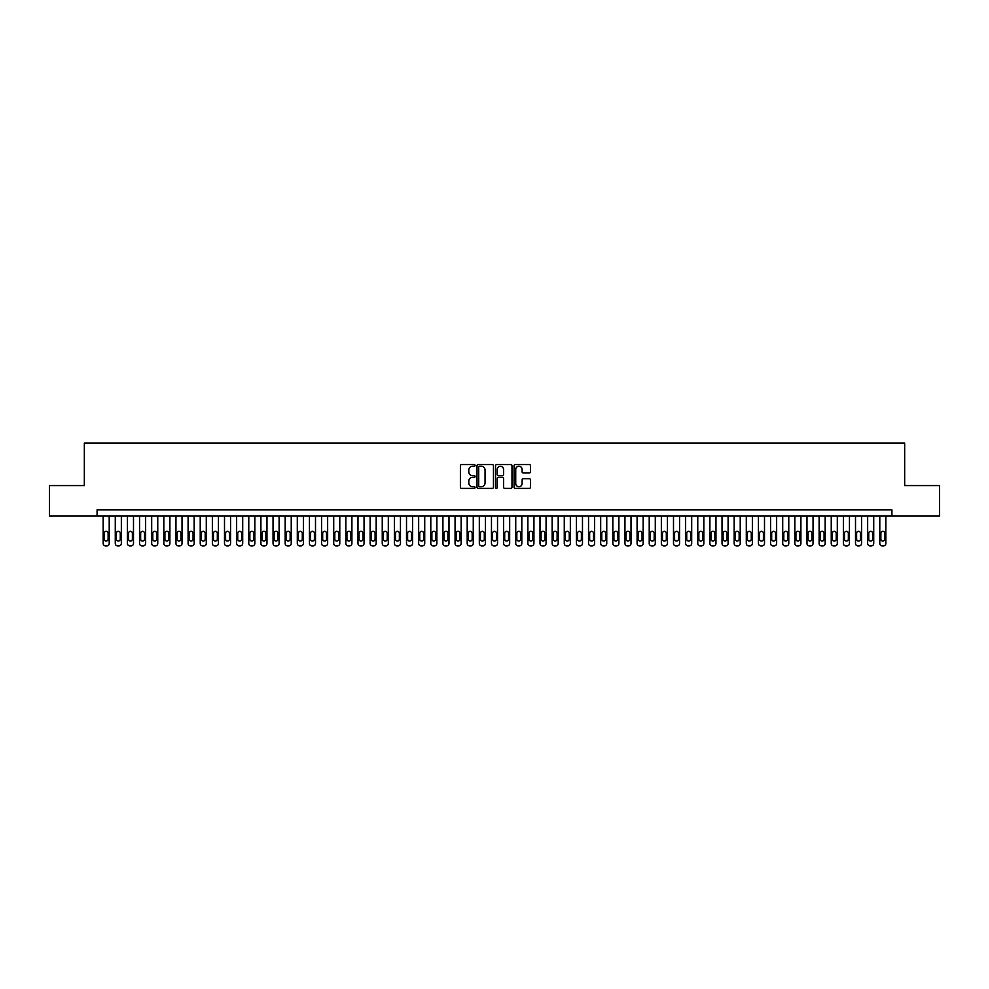 <?xml version="1.0" encoding="UTF-8"?>
<svg xmlns="http://www.w3.org/2000/svg" width="989" height="989" viewBox="0 0 989 989"><rect width="100%" height="100%" fill="white"/><g stroke="black" fill="none" stroke-linecap="round" stroke-linejoin="round"><path stroke-width="1.48" d="M475.079 465.399A0.828 0.828 0 0 0 474.25 464.57L461.591 464.57A1.187 1.187 0 0 0 460.404 465.757L460.404 487.194A1.187 1.187 0 0 0 461.591 488.393L474.25 488.393A0.828 0.828 0 0 0 475.079 487.552A0.828 0.828 0 0 0 474.25 486.724L472.618 486.724A3.808 3.808 0 0 1 468.798 482.916L468.798 481.124A3.808 3.808 0 0 1 472.618 477.316L474.25 477.316A0.828 0.828 0 0 0 475.079 476.475A0.828 0.828 0 0 0 474.25 475.647L472.618 475.647A3.808 3.808 0 0 1 468.798 471.84L468.798 470.047A3.808 3.808 0 0 1 472.618 466.239L474.25 466.239A0.828 0.828 0 0 0 475.079 465.399M529.313 472.965A1.187 1.187 0 0 0 530.5 471.778L530.5 465.757A1.187 1.187 0 0 0 529.313 464.57L515.257 464.57A1.187 1.187 0 0 0 514.07 465.757L514.07 487.194A1.187 1.187 0 0 0 515.257 488.393L529.313 488.393A1.187 1.187 0 0 0 530.5 487.194L530.5 479.937A1.187 1.187 0 0 0 529.313 478.738L523.292 478.738A1.187 1.187 0 0 0 522.105 479.937L522.105 483.534A3.19 3.19 0 0 1 518.916 486.724A3.19 3.19 0 0 1 515.726 483.534L515.726 469.416A3.19 3.19 0 0 1 518.916 466.239A3.19 3.19 0 0 1 522.105 469.416L522.105 471.778A1.187 1.187 0 0 0 523.292 472.965L529.313 472.965M97.083 515.924L49.45 515.924L49.45 485.587L84.337 485.587L84.337 443.109L904.663 443.109L904.663 485.587L939.55 485.587L939.55 515.924L891.917 515.924L891.917 509.854L97.083 509.854L97.083 515.924L891.917 515.924M493.462 465.757A1.187 1.187 0 0 0 492.262 464.57L478.206 464.57A1.187 1.187 0 0 0 477.019 465.757L477.019 487.194A1.187 1.187 0 0 0 478.206 488.393L492.262 488.393A1.187 1.187 0 0 0 493.462 487.194L493.462 465.757M496.738 464.57L510.794 464.57A1.187 1.187 0 0 1 511.981 465.757L511.981 487.194A1.187 1.187 0 0 1 510.794 488.393L504.773 488.393A1.187 1.187 0 0 1 503.586 487.194L503.586 478.503A1.187 1.187 0 0 0 502.387 477.316L498.407 477.316A1.187 1.187 0 0 0 497.207 478.503L497.207 487.552A0.828 0.828 0 0 1 496.379 488.393A0.828 0.828 0 0 1 495.538 487.552L495.538 465.757A1.187 1.187 0 0 1 496.738 464.57M479.517 466.239A0.828 0.828 0 0 0 478.688 467.068L478.688 485.883A0.828 0.828 0 0 0 479.517 486.724L481.247 486.724A3.808 3.808 0 0 0 485.055 482.916L485.055 470.047A3.808 3.808 0 0 0 481.247 466.239L479.517 466.239M503.586 469.478A3.19 3.19 0 0 0 500.397 466.301A3.19 3.19 0 0 0 497.207 469.478L497.207 474.46A1.187 1.187 0 0 0 498.407 475.647L502.387 475.647A1.187 1.187 0 0 0 503.586 474.46L503.586 469.478M109.21 515.924L109.21 543.468A2.423 2.423 0 0 1 106.787 545.891L105.576 545.891A2.423 2.423 0 0 1 103.153 543.468L103.153 515.924M108.122 539.092L108.122 533.269A1.941 1.941 0 0 0 106.182 531.328A1.941 1.941 0 0 0 104.241 533.269L104.241 539.092A1.941 1.941 0 0 0 106.182 541.032A1.941 1.941 0 0 0 108.122 539.092M121.35 515.924L121.35 543.468A2.423 2.423 0 0 1 118.927 545.891L117.703 545.891A2.423 2.423 0 0 1 115.28 543.468L115.28 515.924M120.262 539.092L120.262 533.269A1.941 1.941 0 0 0 118.321 531.328A1.941 1.941 0 0 0 116.368 533.269L116.368 539.092A1.941 1.941 0 0 0 118.321 541.032A1.941 1.941 0 0 0 120.262 539.092M133.49 515.924L133.49 543.468A2.423 2.423 0 0 1 131.055 545.891L129.843 545.891A2.423 2.423 0 0 1 127.42 543.468L127.42 515.924M132.39 539.092L132.39 533.269A1.941 1.941 0 0 0 130.449 531.328A1.941 1.941 0 0 0 128.508 533.269L128.508 539.092A1.941 1.941 0 0 0 130.449 541.032A1.941 1.941 0 0 0 132.39 539.092M145.618 515.924L145.618 543.468A2.423 2.423 0 0 1 143.195 545.891L141.983 545.891A2.423 2.423 0 0 1 139.548 543.468L139.548 515.924M144.53 539.092L144.53 533.269A1.941 1.941 0 0 0 142.589 531.328A1.941 1.941 0 0 0 140.648 533.269L140.648 539.092A1.941 1.941 0 0 0 142.589 541.032A1.941 1.941 0 0 0 144.53 539.092M157.758 515.924L157.758 543.468A2.423 2.423 0 0 1 155.322 545.891L154.111 545.891A2.423 2.423 0 0 1 151.688 543.468L151.688 515.924M156.658 539.092L156.658 533.269A1.941 1.941 0 0 0 154.717 531.328A1.941 1.941 0 0 0 152.776 533.269L152.776 539.092A1.941 1.941 0 0 0 154.717 541.032A1.941 1.941 0 0 0 156.658 539.092M169.885 515.924L169.885 543.468A2.423 2.423 0 0 1 167.462 545.891L166.251 545.891A2.423 2.423 0 0 1 163.828 543.468L163.828 515.924M168.798 539.092L168.798 533.269A1.941 1.941 0 0 0 166.857 531.328A1.941 1.941 0 0 0 164.916 533.269L164.916 539.092A1.941 1.941 0 0 0 166.857 541.032A1.941 1.941 0 0 0 168.798 539.092M182.025 515.924L182.025 543.468A2.423 2.423 0 0 1 179.602 545.891L178.379 545.891A2.423 2.423 0 0 1 175.955 543.468L175.955 515.924M180.938 539.092L180.938 533.269A1.941 1.941 0 0 0 178.997 531.328A1.941 1.941 0 0 0 177.043 533.269L177.043 539.092A1.941 1.941 0 0 0 178.997 541.032A1.941 1.941 0 0 0 180.938 539.092M194.165 515.924L194.165 543.468A2.423 2.423 0 0 1 191.73 545.891L190.518 545.891A2.423 2.423 0 0 1 188.095 543.468L188.095 515.924M193.065 539.092L193.065 533.269A1.941 1.941 0 0 0 191.124 531.328A1.941 1.941 0 0 0 189.183 533.269L189.183 539.092A1.941 1.941 0 0 0 191.124 541.032A1.941 1.941 0 0 0 193.065 539.092M206.293 515.924L206.293 543.468A2.423 2.423 0 0 1 203.87 545.891L202.658 545.891A2.423 2.423 0 0 1 200.223 543.468L200.223 515.924M205.205 539.092L205.205 533.269A1.941 1.941 0 0 0 203.264 531.328A1.941 1.941 0 0 0 201.323 533.269L201.323 539.092A1.941 1.941 0 0 0 203.264 541.032A1.941 1.941 0 0 0 205.205 539.092M218.433 515.924L218.433 543.468A2.423 2.423 0 0 1 215.998 545.891L214.786 545.891A2.423 2.423 0 0 1 212.363 543.468L212.363 515.924M217.333 539.092L217.333 533.269A1.941 1.941 0 0 0 215.392 531.328A1.941 1.941 0 0 0 213.451 533.269L213.451 539.092A1.941 1.941 0 0 0 215.392 541.032A1.941 1.941 0 0 0 217.333 539.092M230.561 515.924L230.561 543.468A2.423 2.423 0 0 1 228.138 545.891L226.926 545.891A2.423 2.423 0 0 1 224.503 543.468L224.503 515.924M229.473 539.092L229.473 533.269A1.941 1.941 0 0 0 227.532 531.328A1.941 1.941 0 0 0 225.591 533.269L225.591 539.092A1.941 1.941 0 0 0 227.532 541.032A1.941 1.941 0 0 0 229.473 539.092M242.701 515.924L242.701 543.468A2.423 2.423 0 0 1 240.278 545.891L239.054 545.891A2.423 2.423 0 0 1 236.631 543.468L236.631 515.924M241.613 539.092L241.613 533.269A1.941 1.941 0 0 0 239.672 531.328A1.941 1.941 0 0 0 237.719 533.269L237.719 539.092A1.941 1.941 0 0 0 239.672 541.032A1.941 1.941 0 0 0 241.613 539.092M254.828 515.924L254.828 543.468A2.423 2.423 0 0 1 252.405 545.891L251.194 545.891A2.423 2.423 0 0 1 248.771 543.468L248.771 515.924M253.74 539.092L253.74 533.269A1.941 1.941 0 0 0 251.799 531.328A1.941 1.941 0 0 0 249.858 533.269L249.858 539.092A1.941 1.941 0 0 0 251.799 541.032A1.941 1.941 0 0 0 253.74 539.092M266.968 515.924L266.968 543.468A2.423 2.423 0 0 1 264.545 545.891L263.334 545.891A2.423 2.423 0 0 1 260.898 543.468L260.898 515.924M265.88 539.092L265.88 533.269A1.941 1.941 0 0 0 263.939 531.328A1.941 1.941 0 0 0 261.998 533.269L261.998 539.092A1.941 1.941 0 0 0 263.939 541.032A1.941 1.941 0 0 0 265.88 539.092M279.108 515.924L279.108 543.468A2.423 2.423 0 0 1 276.673 545.891L275.461 545.891A2.423 2.423 0 0 1 273.038 543.468L273.038 515.924M278.008 539.092L278.008 533.269A1.941 1.941 0 0 0 276.067 531.328A1.941 1.941 0 0 0 274.126 533.269L274.126 539.092A1.941 1.941 0 0 0 276.067 541.032A1.941 1.941 0 0 0 278.008 539.092M291.236 515.924L291.236 543.468A2.423 2.423 0 0 1 288.813 545.891L287.601 545.891A2.423 2.423 0 0 1 285.166 543.468L285.166 515.924M290.148 539.092L290.148 533.269A1.941 1.941 0 0 0 288.207 531.328A1.941 1.941 0 0 0 286.266 533.269L286.266 539.092A1.941 1.941 0 0 0 288.207 541.032A1.941 1.941 0 0 0 290.148 539.092M303.376 515.924L303.376 543.468A2.423 2.423 0 0 1 300.953 545.891L299.729 545.891A2.423 2.423 0 0 1 297.306 543.468L297.306 515.924M302.288 539.092L302.288 533.269A1.941 1.941 0 0 0 300.335 531.328A1.941 1.941 0 0 0 298.394 533.269L298.394 539.092A1.941 1.941 0 0 0 300.335 541.032A1.941 1.941 0 0 0 302.288 539.092M315.503 515.924L315.503 543.468A2.423 2.423 0 0 1 313.08 545.891L311.869 545.891A2.423 2.423 0 0 1 309.446 543.468L309.446 515.924M314.415 539.092L314.415 533.269A1.941 1.941 0 0 0 312.475 531.328A1.941 1.941 0 0 0 310.534 533.269L310.534 539.092A1.941 1.941 0 0 0 312.475 541.032A1.941 1.941 0 0 0 314.415 539.092M327.643 515.924L327.643 543.468A2.423 2.423 0 0 1 325.22 545.891L324.009 545.891A2.423 2.423 0 0 1 321.573 543.468L321.573 515.924M326.555 539.092L326.555 533.269A1.941 1.941 0 0 0 324.615 531.328A1.941 1.941 0 0 0 322.674 533.269L322.674 539.092A1.941 1.941 0 0 0 324.615 541.032A1.941 1.941 0 0 0 326.555 539.092M339.783 515.924L339.783 543.468A2.423 2.423 0 0 1 337.348 545.891L336.136 545.891A2.423 2.423 0 0 1 333.713 543.468L333.713 515.924M338.683 539.092L338.683 533.269A1.941 1.941 0 0 0 336.742 531.328A1.941 1.941 0 0 0 334.801 533.269L334.801 539.092A1.941 1.941 0 0 0 336.742 541.032A1.941 1.941 0 0 0 338.683 539.092M351.911 515.924L351.911 543.468A2.423 2.423 0 0 1 349.488 545.891L348.276 545.891A2.423 2.423 0 0 1 345.841 543.468L345.841 515.924M350.823 539.092L350.823 533.269A1.941 1.941 0 0 0 348.882 531.328A1.941 1.941 0 0 0 346.941 533.269L346.941 539.092A1.941 1.941 0 0 0 348.882 541.032A1.941 1.941 0 0 0 350.823 539.092M364.051 515.924L364.051 543.468A2.423 2.423 0 0 1 361.628 545.891L360.404 545.891A2.423 2.423 0 0 1 357.981 543.468L357.981 515.924M362.963 539.092L362.963 533.269A1.941 1.941 0 0 0 361.01 531.328A1.941 1.941 0 0 0 359.069 533.269L359.069 539.092A1.941 1.941 0 0 0 361.01 541.032A1.941 1.941 0 0 0 362.963 539.092M376.179 515.924L376.179 543.468A2.423 2.423 0 0 1 373.755 545.891L372.544 545.891A2.423 2.423 0 0 1 370.121 543.468L370.121 515.924M375.091 539.092L375.091 533.269A1.941 1.941 0 0 0 373.15 531.328A1.941 1.941 0 0 0 371.209 533.269L371.209 539.092A1.941 1.941 0 0 0 373.15 541.032A1.941 1.941 0 0 0 375.091 539.092M388.318 515.924L388.318 543.468A2.423 2.423 0 0 1 385.895 545.891L384.684 545.891A2.423 2.423 0 0 1 382.249 543.468L382.249 515.924M387.231 539.092L387.231 533.269A1.941 1.941 0 0 0 385.29 531.328A1.941 1.941 0 0 0 383.349 533.269L383.349 539.092A1.941 1.941 0 0 0 385.29 541.032A1.941 1.941 0 0 0 387.231 539.092M400.458 515.924L400.458 543.468A2.423 2.423 0 0 1 398.023 545.891L396.812 545.891A2.423 2.423 0 0 1 394.388 543.468L394.388 515.924M399.358 539.092L399.358 533.269A1.941 1.941 0 0 0 397.417 531.328A1.941 1.941 0 0 0 395.476 533.269L395.476 539.092A1.941 1.941 0 0 0 397.417 541.032A1.941 1.941 0 0 0 399.358 539.092M412.586 515.924L412.586 543.468A2.423 2.423 0 0 1 410.163 545.891L408.952 545.891A2.423 2.423 0 0 1 406.516 543.468L406.516 515.924M411.498 539.092L411.498 533.269A1.941 1.941 0 0 0 409.557 531.328A1.941 1.941 0 0 0 407.616 533.269L407.616 539.092A1.941 1.941 0 0 0 409.557 541.032A1.941 1.941 0 0 0 411.498 539.092M424.726 515.924L424.726 543.468A2.423 2.423 0 0 1 422.303 545.891L421.079 545.891A2.423 2.423 0 0 1 418.656 543.468L418.656 515.924M423.626 539.092L423.626 533.269A1.941 1.941 0 0 0 421.685 531.328A1.941 1.941 0 0 0 419.744 533.269L419.744 539.092A1.941 1.941 0 0 0 421.685 541.032A1.941 1.941 0 0 0 423.626 539.092M436.854 515.924L436.854 543.468A2.423 2.423 0 0 1 434.431 545.891L433.219 545.891A2.423 2.423 0 0 1 430.796 543.468L430.796 515.924M435.766 539.092L435.766 533.269A1.941 1.941 0 0 0 433.825 531.328A1.941 1.941 0 0 0 431.884 533.269L431.884 539.092A1.941 1.941 0 0 0 433.825 541.032A1.941 1.941 0 0 0 435.766 539.092M448.994 515.924L448.994 543.468A2.423 2.423 0 0 1 446.571 545.891L445.359 545.891A2.423 2.423 0 0 1 442.924 543.468L442.924 515.924M447.906 539.092L447.906 533.269A1.941 1.941 0 0 0 445.965 531.328A1.941 1.941 0 0 0 444.024 533.269L444.024 539.092A1.941 1.941 0 0 0 445.965 541.032A1.941 1.941 0 0 0 447.906 539.092M461.134 515.924L461.134 543.468A2.423 2.423 0 0 1 458.698 545.891L457.487 545.891A2.423 2.423 0 0 1 455.064 543.468L455.064 515.924M460.033 539.092L460.033 533.269A1.941 1.941 0 0 0 458.092 531.328A1.941 1.941 0 0 0 456.152 533.269L456.152 539.092A1.941 1.941 0 0 0 458.092 541.032A1.941 1.941 0 0 0 460.033 539.092M473.261 515.924L473.261 543.468A2.423 2.423 0 0 1 470.838 545.891L469.627 545.891A2.423 2.423 0 0 1 467.191 543.468L467.191 515.924M472.173 539.092L472.173 533.269A1.941 1.941 0 0 0 470.232 531.328A1.941 1.941 0 0 0 468.292 533.269L468.292 539.092A1.941 1.941 0 0 0 470.232 541.032A1.941 1.941 0 0 0 472.173 539.092M485.401 515.924L485.401 543.468A2.423 2.423 0 0 1 482.966 545.891L481.754 545.891A2.423 2.423 0 0 1 479.331 543.468L479.331 515.924M484.301 539.092L484.301 533.269A1.941 1.941 0 0 0 482.36 531.328A1.941 1.941 0 0 0 480.419 533.269L480.419 539.092A1.941 1.941 0 0 0 482.36 541.032A1.941 1.941 0 0 0 484.301 539.092M497.529 515.924L497.529 543.468A2.423 2.423 0 0 1 495.106 545.891L493.894 545.891A2.423 2.423 0 0 1 491.471 543.468L491.471 515.924M496.441 539.092L496.441 533.269A1.941 1.941 0 0 0 494.5 531.328A1.941 1.941 0 0 0 492.559 533.269L492.559 539.092A1.941 1.941 0 0 0 494.5 541.032A1.941 1.941 0 0 0 496.441 539.092M509.669 515.924L509.669 543.468A2.423 2.423 0 0 1 507.246 545.891L506.034 545.891A2.423 2.423 0 0 1 503.599 543.468L503.599 515.924M508.581 539.092L508.581 533.269A1.941 1.941 0 0 0 506.64 531.328A1.941 1.941 0 0 0 504.699 533.269L504.699 539.092A1.941 1.941 0 0 0 506.64 541.032A1.941 1.941 0 0 0 508.581 539.092M521.809 515.924L521.809 543.468A2.423 2.423 0 0 1 519.373 545.891L518.162 545.891A2.423 2.423 0 0 1 515.739 543.468L515.739 515.924M520.709 539.092L520.709 533.269A1.941 1.941 0 0 0 518.768 531.328A1.941 1.941 0 0 0 516.827 533.269L516.827 539.092A1.941 1.941 0 0 0 518.768 541.032A1.941 1.941 0 0 0 520.709 539.092M533.936 515.924L533.936 543.468A2.423 2.423 0 0 1 531.513 545.891L530.302 545.891A2.423 2.423 0 0 1 527.866 543.468L527.866 515.924M532.848 539.092L532.848 533.269A1.941 1.941 0 0 0 530.908 531.328A1.941 1.941 0 0 0 528.967 533.269L528.967 539.092A1.941 1.941 0 0 0 530.908 541.032A1.941 1.941 0 0 0 532.848 539.092M546.076 515.924L546.076 543.468A2.423 2.423 0 0 1 543.641 545.891L542.429 545.891A2.423 2.423 0 0 1 540.006 543.468L540.006 515.924M544.976 539.092L544.976 533.269A1.941 1.941 0 0 0 543.035 531.328A1.941 1.941 0 0 0 541.094 533.269L541.094 539.092A1.941 1.941 0 0 0 543.035 541.032A1.941 1.941 0 0 0 544.976 539.092M558.204 515.924L558.204 543.468A2.423 2.423 0 0 1 555.781 545.891L554.569 545.891A2.423 2.423 0 0 1 552.146 543.468L552.146 515.924M557.116 539.092L557.116 533.269A1.941 1.941 0 0 0 555.175 531.328A1.941 1.941 0 0 0 553.234 533.269L553.234 539.092A1.941 1.941 0 0 0 555.175 541.032A1.941 1.941 0 0 0 557.116 539.092M570.344 515.924L570.344 543.468A2.423 2.423 0 0 1 567.921 545.891L566.697 545.891A2.423 2.423 0 0 1 564.274 543.468L564.274 515.924M569.256 539.092L569.256 533.269A1.941 1.941 0 0 0 567.315 531.328A1.941 1.941 0 0 0 565.374 533.269L565.374 539.092A1.941 1.941 0 0 0 567.315 541.032A1.941 1.941 0 0 0 569.256 539.092M582.484 515.924L582.484 543.468A2.423 2.423 0 0 1 580.048 545.891L578.837 545.891A2.423 2.423 0 0 1 576.414 543.468L576.414 515.924M581.384 539.092L581.384 533.269A1.941 1.941 0 0 0 579.443 531.328A1.941 1.941 0 0 0 577.502 533.269L577.502 539.092A1.941 1.941 0 0 0 579.443 541.032A1.941 1.941 0 0 0 581.384 539.092M594.612 515.924L594.612 543.468A2.423 2.423 0 0 1 592.188 545.891L590.977 545.891A2.423 2.423 0 0 1 588.542 543.468L588.542 515.924M593.524 539.092L593.524 533.269A1.941 1.941 0 0 0 591.583 531.328A1.941 1.941 0 0 0 589.642 533.269L589.642 539.092A1.941 1.941 0 0 0 591.583 541.032A1.941 1.941 0 0 0 593.524 539.092M606.752 515.924L606.752 543.468A2.423 2.423 0 0 1 604.316 545.891L603.105 545.891A2.423 2.423 0 0 1 600.682 543.468L600.682 515.924M605.651 539.092L605.651 533.269A1.941 1.941 0 0 0 603.71 531.328A1.941 1.941 0 0 0 601.769 533.269L601.769 539.092A1.941 1.941 0 0 0 603.71 541.032A1.941 1.941 0 0 0 605.651 539.092M618.879 515.924L618.879 543.468A2.423 2.423 0 0 1 616.456 545.891L615.245 545.891A2.423 2.423 0 0 1 612.821 543.468L612.821 515.924M617.791 539.092L617.791 533.269A1.941 1.941 0 0 0 615.85 531.328A1.941 1.941 0 0 0 613.909 533.269L613.909 539.092A1.941 1.941 0 0 0 615.85 541.032A1.941 1.941 0 0 0 617.791 539.092M631.019 515.924L631.019 543.468A2.423 2.423 0 0 1 628.596 545.891L627.372 545.891A2.423 2.423 0 0 1 624.949 543.468L624.949 515.924M629.931 539.092L629.931 533.269A1.941 1.941 0 0 0 627.99 531.328A1.941 1.941 0 0 0 626.037 533.269L626.037 539.092A1.941 1.941 0 0 0 627.99 541.032A1.941 1.941 0 0 0 629.931 539.092M643.159 515.924L643.159 543.468A2.423 2.423 0 0 1 640.724 545.891L639.512 545.891A2.423 2.423 0 0 1 637.089 543.468L637.089 515.924M642.059 539.092L642.059 533.269A1.941 1.941 0 0 0 640.118 531.328A1.941 1.941 0 0 0 638.177 533.269L638.177 539.092A1.941 1.941 0 0 0 640.118 541.032A1.941 1.941 0 0 0 642.059 539.092M655.287 515.924L655.287 543.468A2.423 2.423 0 0 1 652.864 545.891L651.652 545.891A2.423 2.423 0 0 1 649.217 543.468L649.217 515.924M654.199 539.092L654.199 533.269A1.941 1.941 0 0 0 652.258 531.328A1.941 1.941 0 0 0 650.317 533.269L650.317 539.092A1.941 1.941 0 0 0 652.258 541.032A1.941 1.941 0 0 0 654.199 539.092M667.427 515.924L667.427 543.468A2.423 2.423 0 0 1 664.991 545.891L663.78 545.891A2.423 2.423 0 0 1 661.357 543.468L661.357 515.924M666.326 539.092L666.326 533.269A1.941 1.941 0 0 0 664.385 531.328A1.941 1.941 0 0 0 662.445 533.269L662.445 539.092A1.941 1.941 0 0 0 664.385 541.032A1.941 1.941 0 0 0 666.326 539.092M679.554 515.924L679.554 543.468A2.423 2.423 0 0 1 677.131 545.891L675.92 545.891A2.423 2.423 0 0 1 673.497 543.468L673.497 515.924M678.466 539.092L678.466 533.269A1.941 1.941 0 0 0 676.525 531.328A1.941 1.941 0 0 0 674.585 533.269L674.585 539.092A1.941 1.941 0 0 0 676.525 541.032A1.941 1.941 0 0 0 678.466 539.092M691.694 515.924L691.694 543.468A2.423 2.423 0 0 1 689.271 545.891L688.047 545.891A2.423 2.423 0 0 1 685.624 543.468L685.624 515.924M690.606 539.092L690.606 533.269A1.941 1.941 0 0 0 688.665 531.328A1.941 1.941 0 0 0 686.712 533.269L686.712 539.092A1.941 1.941 0 0 0 688.665 541.032A1.941 1.941 0 0 0 690.606 539.092M703.834 515.924L703.834 543.468A2.423 2.423 0 0 1 701.399 545.891L700.187 545.891A2.423 2.423 0 0 1 697.764 543.468L697.764 515.924M702.734 539.092L702.734 533.269A1.941 1.941 0 0 0 700.793 531.328A1.941 1.941 0 0 0 698.852 533.269L698.852 539.092A1.941 1.941 0 0 0 700.793 541.032A1.941 1.941 0 0 0 702.734 539.092M715.962 515.924L715.962 543.468A2.423 2.423 0 0 1 713.539 545.891L712.327 545.891A2.423 2.423 0 0 1 709.892 543.468L709.892 515.924M714.874 539.092L714.874 533.269A1.941 1.941 0 0 0 712.933 531.328A1.941 1.941 0 0 0 710.992 533.269L710.992 539.092A1.941 1.941 0 0 0 712.933 541.032A1.941 1.941 0 0 0 714.874 539.092M728.102 515.924L728.102 543.468A2.423 2.423 0 0 1 725.666 545.891L724.455 545.891A2.423 2.423 0 0 1 722.032 543.468L722.032 515.924M727.002 539.092L727.002 533.269A1.941 1.941 0 0 0 725.061 531.328A1.941 1.941 0 0 0 723.12 533.269L723.12 539.092A1.941 1.941 0 0 0 725.061 541.032A1.941 1.941 0 0 0 727.002 539.092M740.229 515.924L740.229 543.468A2.423 2.423 0 0 1 737.806 545.891L736.595 545.891A2.423 2.423 0 0 1 734.172 543.468L734.172 515.924M739.142 539.092L739.142 533.269A1.941 1.941 0 0 0 737.201 531.328A1.941 1.941 0 0 0 735.26 533.269L735.26 539.092A1.941 1.941 0 0 0 737.201 541.032A1.941 1.941 0 0 0 739.142 539.092M752.369 515.924L752.369 543.468A2.423 2.423 0 0 1 749.946 545.891L748.722 545.891A2.423 2.423 0 0 1 746.299 543.468L746.299 515.924M751.281 539.092L751.281 533.269A1.941 1.941 0 0 0 749.328 531.328A1.941 1.941 0 0 0 747.387 533.269L747.387 539.092A1.941 1.941 0 0 0 749.328 541.032A1.941 1.941 0 0 0 751.281 539.092M764.497 515.924L764.497 543.468A2.423 2.423 0 0 1 762.074 545.891L760.862 545.891A2.423 2.423 0 0 1 758.439 543.468L758.439 515.924M763.409 539.092L763.409 533.269A1.941 1.941 0 0 0 761.468 531.328A1.941 1.941 0 0 0 759.527 533.269L759.527 539.092A1.941 1.941 0 0 0 761.468 541.032A1.941 1.941 0 0 0 763.409 539.092M776.637 515.924L776.637 543.468A2.423 2.423 0 0 1 774.214 545.891L773.002 545.891A2.423 2.423 0 0 1 770.567 543.468L770.567 515.924M775.549 539.092L775.549 533.269A1.941 1.941 0 0 0 773.608 531.328A1.941 1.941 0 0 0 771.667 533.269L771.667 539.092A1.941 1.941 0 0 0 773.608 541.032A1.941 1.941 0 0 0 775.549 539.092M788.777 515.924L788.777 543.468A2.423 2.423 0 0 1 786.342 545.891L785.13 545.891A2.423 2.423 0 0 1 782.707 543.468L782.707 515.924M787.677 539.092L787.677 533.269A1.941 1.941 0 0 0 785.736 531.328A1.941 1.941 0 0 0 783.795 533.269L783.795 539.092A1.941 1.941 0 0 0 785.736 541.032A1.941 1.941 0 0 0 787.677 539.092M800.905 515.924L800.905 543.468A2.423 2.423 0 0 1 798.482 545.891L797.27 545.891A2.423 2.423 0 0 1 794.835 543.468L794.835 515.924M799.817 539.092L799.817 533.269A1.941 1.941 0 0 0 797.876 531.328A1.941 1.941 0 0 0 795.935 533.269L795.935 539.092A1.941 1.941 0 0 0 797.876 541.032A1.941 1.941 0 0 0 799.817 539.092M813.045 515.924L813.045 543.468A2.423 2.423 0 0 1 810.621 545.891L809.398 545.891A2.423 2.423 0 0 1 806.975 543.468L806.975 515.924M811.957 539.092L811.957 533.269A1.941 1.941 0 0 0 810.003 531.328A1.941 1.941 0 0 0 808.062 533.269L808.062 539.092A1.941 1.941 0 0 0 810.003 541.032A1.941 1.941 0 0 0 811.957 539.092M825.172 515.924L825.172 543.468A2.423 2.423 0 0 1 822.749 545.891L821.538 545.891A2.423 2.423 0 0 1 819.115 543.468L819.115 515.924M824.084 539.092L824.084 533.269A1.941 1.941 0 0 0 822.143 531.328A1.941 1.941 0 0 0 820.202 533.269L820.202 539.092A1.941 1.941 0 0 0 822.143 541.032A1.941 1.941 0 0 0 824.084 539.092M837.312 515.924L837.312 543.468A2.423 2.423 0 0 1 834.889 545.891L833.678 545.891A2.423 2.423 0 0 1 831.242 543.468L831.242 515.924M836.224 539.092L836.224 533.269A1.941 1.941 0 0 0 834.283 531.328A1.941 1.941 0 0 0 832.342 533.269L832.342 539.092A1.941 1.941 0 0 0 834.283 541.032A1.941 1.941 0 0 0 836.224 539.092M849.452 515.924L849.452 543.468A2.423 2.423 0 0 1 847.017 545.891L845.805 545.891A2.423 2.423 0 0 1 843.382 543.468L843.382 515.924M848.352 539.092L848.352 533.269A1.941 1.941 0 0 0 846.411 531.328A1.941 1.941 0 0 0 844.47 533.269L844.47 539.092A1.941 1.941 0 0 0 846.411 541.032A1.941 1.941 0 0 0 848.352 539.092M861.58 515.924L861.58 543.468A2.423 2.423 0 0 1 859.157 545.891L857.945 545.891A2.423 2.423 0 0 1 855.51 543.468L855.51 515.924M860.492 539.092L860.492 533.269A1.941 1.941 0 0 0 858.551 531.328A1.941 1.941 0 0 0 856.61 533.269L856.61 539.092A1.941 1.941 0 0 0 858.551 541.032A1.941 1.941 0 0 0 860.492 539.092M873.72 515.924L873.72 543.468A2.423 2.423 0 0 1 871.297 545.891L870.073 545.891A2.423 2.423 0 0 1 867.65 543.468L867.65 515.924M872.632 539.092L872.632 533.269A1.941 1.941 0 0 0 870.679 531.328A1.941 1.941 0 0 0 868.738 533.269L868.738 539.092A1.941 1.941 0 0 0 870.679 541.032A1.941 1.941 0 0 0 872.632 539.092M885.847 515.924L885.847 543.468A2.423 2.423 0 0 1 883.424 545.891L882.213 545.891A2.423 2.423 0 0 1 879.79 543.468L879.79 515.924M884.759 539.092L884.759 533.269A1.941 1.941 0 0 0 882.818 531.328A1.941 1.941 0 0 0 880.878 533.269L880.878 539.092A1.941 1.941 0 0 0 882.818 541.032A1.941 1.941 0 0 0 884.759 539.092"/></g></svg>
